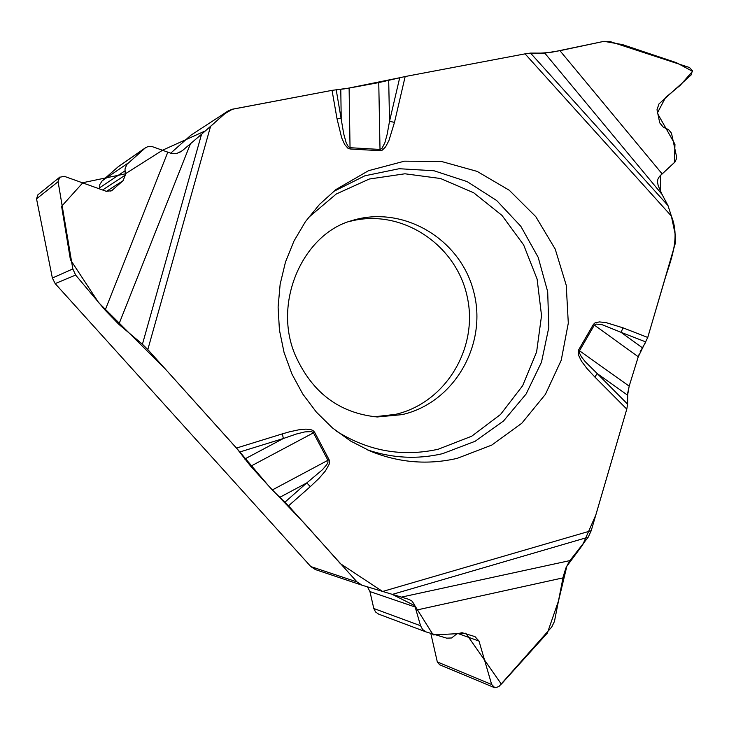 <?xml version="1.0" encoding="UTF-8"?>
<svg xmlns="http://www.w3.org/2000/svg" width="729" height="729" viewBox="0 0 729 729"><rect width="100%" height="100%" fill="white"/><g stroke="black" fill="none" stroke-linecap="round" stroke-linejoin="round"><path stroke-width="1.09" d="M430.793 633.355L437.318 661.95L491.656 684.485L494.9 687.775L498.846 686.627L551.744 627.022L554.468 621.4L563.271 576.448L565.859 568.055L569.294 561.412L588.203 537.191L591.21 530.703L626.794 409.115L627.614 404.148L627.596 395.182L629.173 386.151L638.258 356.773L647.762 337.463L675.464 242.812L675.692 236.679L671.363 216.03L667.983 205.56L662.069 194.461L658.232 185.758L657.476 182.059L657.895 179.161L659.39 176.518L674.926 162.084L676.257 159.232L676.439 156.115L671.473 133.143L668.575 129.644L663.335 127.22L659.754 122.909L657.002 109.742L658.943 103.946L691.092 75.005L692.422 70.713L689.525 67.524L610.446 41.671L603.986 41.334L559.936 50.684L544.782 53.126L530.521 53.089L525.062 53.855L405.169 76.527L378.761 82.596L349.109 88.091L332.041 90.36L232.46 109.195L228.223 110.89L190.943 135.175L170.641 153.218M348.59 221.68L354.048 220.386C404.322 209.752 456.855 245.965 467.325 297.25C478.525 348.38 445.328 403.137 395.318 414.409L374.114 416.797M409.133 599.448L361.967 585.187L315.384 569.577L310.818 566.579L55.176 283.608L52.37 278.031L72.827 268.946L58.092 181.703L59.623 177.293L64.243 176.3L106.279 191.308L111.655 190.697L123.092 180.683L125.297 175.115L125.014 168.973L126.8 164.453L145.481 147.759L118.371 166.604L102.197 180.819L99.809 184.528L99.609 188.92M72.827 268.946L75.634 275.061L105.149 310.162L118.845 324.341L142.437 344.225L147.814 349.574L236.478 448.053L250.703 466.232L272.309 489.961L288.52 505.844L357.028 581.933L361.967 585.187M437.318 661.95L439.614 664.739L494.298 687.575M491.656 684.485L479.017 641.083L474.962 636.608L462.058 632.699L456.828 633.875L451.588 637.975L446.677 638.148L426.073 631.915L378.633 614.128L375.535 611.959L373.804 608.505L420.56 625.728L422.647 629.537L426.073 631.915M367.471 586.872L369.931 591.565L373.804 608.505M420.56 625.728L414.491 604.642L411.867 601.006L408.905 599.375M228.223 110.89L190.943 135.175M59.924 177.029L37.881 194.843L36.532 198.844L52.37 278.031M142.437 344.225L201.532 134.291L182.305 150.703L176.673 153.537L171.497 153.473L151.486 146.347L148.078 146.547L145.481 147.759M201.532 134.291L226.792 111.974M457.247 458.341L491.793 445.073L521.8 423.248L545.41 394.353L561.221 360.263L568.301 323.138L566.242 285.294L555.197 249.063L535.815 216.695L509.261 190.242L477.158 171.406L441.464 161.464L404.449 161.173L368.51 170.686L336.023 189.494L319.566 204.339L305.433 221.643L293.978 241.035L285.476 262.057L280.146 284.237L278.104 307.055L279.417 329.973L284.055 352.462L291.901 373.977L302.772 394.034L316.404 412.158L332.46 427.941L350.576 441.027L370.305 451.133C398.827 462.742 427.805 465.138 457.247 458.341M645.821 341.947L620.999 332.296L642.276 347.706M647.762 337.463L623.085 327.859L620.999 332.296L602.09 324.697L596.067 324.059L594.345 325.098L638.258 356.773M388.703 80.445L389.523 121.324L399.702 77.721M336.197 89.731L343.714 133.872L346.111 142.565L348.216 146.556L350.066 147.705L380.037 149.445L381.914 148.506L384.866 142.738L387.172 134.291L389.523 121.324L394.489 122.372L405.169 76.527L525.445 53.782M627.596 395.182L597.233 373.594L627.614 404.148M623.085 327.859L605.99 322.582L599.338 321.917L595.019 322.874L593.379 324.432L594.345 325.098L579.519 350.731L579.4 352.882L581.341 356.736L585.287 361.748L597.233 373.594L594.809 376.984L626.794 409.115M284.911 502.19L306.8 482.899L279.672 497.388M288.52 505.844L310.272 486.653L306.8 482.899L322.455 469.722L326.856 464.528L327.904 462.496L327.932 460.281L329.061 459.662L314.6 432.206L313.461 432.826L311.629 431.623L304.932 431.887L296.184 434.074L283.344 438.512L244.744 459.033M239.732 452.016L283.344 438.512L282.378 433.864L289.34 431.85L298.753 429.818L305.934 429.126L310.7 429.6L312.923 430.484L314.6 432.206M394.489 122.372L388.912 140.588L385.595 146.875L382.278 150.156L380.037 150.712L350.057 148.98L347.833 148.16L344.68 144.497L341.673 137.817L337.035 118.845L341.218 118.353L340.78 89.321M667.892 205.46L660.383 191.208L660.456 175.407L674.371 162.558L674.963 144.233L657.312 113.095L665.568 97.476L680.175 85.384L692.523 71.342L676.394 62.667L622.539 44.615L603.986 41.334L552.618 52.06C542.595 53.217 535.195 53.554 530.42 53.089M399.137 77.857L346.485 88.546M344.407 88.874L336.133 89.74M337.035 118.845L332.041 90.36L232.341 109.268L224.441 113.915L210.544 126.427L147.814 349.574M205.651 130.737L162.731 150.119L125.26 173.857L82.896 182.687L61.6 206.307L70.412 259.715L98.615 302.599L165.374 369.084L237.955 449.766L269.165 486.544L305.169 524.124L340.388 563.663L382.597 591.474L591.21 530.703M588.203 537.191L392.275 594.408L414.874 605.717L433.19 634.932L465.804 633.237L501.342 684.112L547.361 633.082L558.587 600.66L566.852 566.214L582.681 544.882L595.848 514.92L626.612 409.734M627.596 404.13L627.705 393.068L629.318 385.696M638.157 357.082L639.169 354.13M640.071 351.925L645.876 341.865M647.735 337.454L665.531 277.038C671.883 257.246 679.92 236.834 671.336 216.003M402.025 414.637L377.23 416.979C338.985 413.124 311.538 392.238 294.899 354.321C272.591 301.031 303.902 233.727 351.515 220.714C402.709 204.53 460.464 238.702 473.695 291.673C487.792 344.416 454.185 402.918 402.025 414.637M75.634 275.061L55.176 283.608M310.818 566.579L357.028 581.933M457.502 633.355L479.017 641.083M369.931 591.565L415.293 607.057M37.881 194.843L59.623 177.293M36.532 198.844L58.092 181.703M38.026 194.716L59.778 177.147M110.772 191.171L112.466 190.096M106.461 191.363L123.092 180.683M102.589 189.987L125.297 175.115M99.499 187.863L124.969 170.832M102.197 180.819L128.031 163.123M117.633 167.178L144.688 148.388M178.878 152.844L182.305 150.703M333.353 191.599L364.874 175.789L399.127 168.727L433.937 170.741L467.134 181.603L496.686 200.539L520.843 226.318L538.184 257.337L547.689 291.709L548.828 327.367L541.492 362.176L526.11 394.024L503.548 420.961L475.126 441.291L442.53 453.684C417.252 459.543 392.138 458.24 367.179 449.784M308.249 217.743L336.26 194.005L369.311 179.024L404.941 173.784L440.571 178.514L473.695 192.775L502.026 215.456L523.641 244.908L537.109 279.079L541.538 315.602L536.608 351.989L522.638 385.732L500.522 414.482L471.745 436.188L438.247 449.228C402.244 457.192 368.218 451.114 336.187 430.985M593.379 324.432L578.544 350.075L629.173 386.151M380.037 150.712L378.761 82.596M350.057 148.98L349.109 88.091M530.521 53.089L667.983 205.56M662.069 194.461L544.782 53.126M525.062 53.855L671.363 216.03M236.478 448.053L282.378 433.864M310.272 486.653L319.129 478.26L325.489 470.843L329.061 464.446L329.544 462.04L329.061 459.662M578.544 350.075L578.316 354.695L581.368 361.046L586.954 368.5L594.809 376.984M559.936 50.684L662.132 173.876M272.309 489.961L327.932 460.281L313.461 432.826L250.703 466.232M401.397 597.124L569.887 560.601M562.979 577.878L416.104 610.155M190.479 143.686L118.845 324.341M105.149 310.162L167.788 152.215"/></g></svg>
